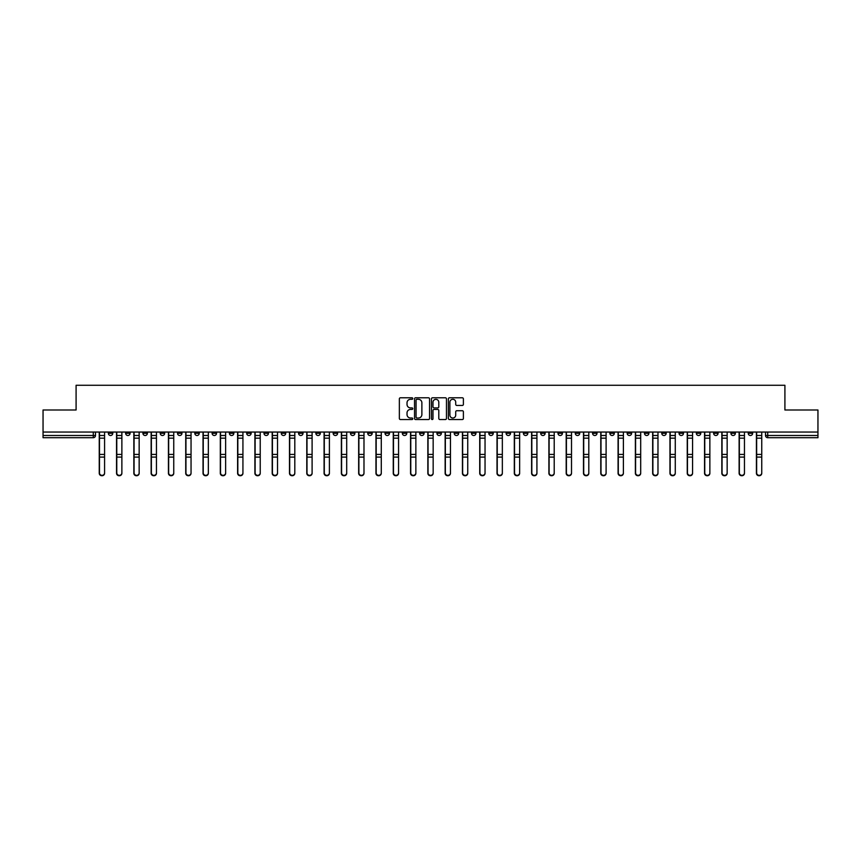 <?xml version="1.0" encoding="UTF-8"?>
<svg xmlns="http://www.w3.org/2000/svg" width="861" height="861" viewBox="0 0 861 861"><rect width="100%" height="100%" fill="white"/><g stroke="black" fill="none" stroke-linecap="round" stroke-linejoin="round"><path stroke-width="1.29" d="M412.763 398.546A0.764 0.764 0 0 0 411.999 397.782L400.44 397.782A1.087 1.087 0 0 0 399.353 398.869L399.353 418.457A1.087 1.087 0 0 0 400.44 419.544L411.999 419.544A0.764 0.764 0 0 0 412.763 418.78A0.764 0.764 0 0 0 411.999 418.015L410.503 418.015A3.487 3.487 0 0 1 407.027 414.539L407.027 412.903A3.487 3.487 0 0 1 410.503 409.427L411.999 409.427A0.764 0.764 0 0 0 412.763 408.663A0.764 0.764 0 0 0 411.999 407.899L410.503 407.899A3.487 3.487 0 0 1 407.027 404.422L407.027 402.787A3.487 3.487 0 0 1 410.503 399.3L411.999 399.3A0.764 0.764 0 0 0 412.763 398.546M679.049 432.05L679.049 433.277L683.483 433.277A2.217 2.217 0 0 1 681.266 435.494A2.217 2.217 0 0 1 679.049 433.277L679.049 432.05M575.277 432.05L575.277 433.277L579.711 433.277A2.217 2.217 0 0 1 577.494 435.494A2.217 2.217 0 0 1 575.277 433.277L575.277 432.05M557.982 432.05L557.982 433.277L562.427 433.277A2.217 2.217 0 0 1 560.21 435.494A2.217 2.217 0 0 1 557.982 433.277L557.982 432.05M454.221 432.05L454.221 433.277L458.655 433.277A2.217 2.217 0 0 1 456.438 435.494A2.217 2.217 0 0 1 454.221 433.277L454.221 432.05M436.925 432.05L436.925 433.277L441.359 433.277A2.217 2.217 0 0 1 439.142 435.494A2.217 2.217 0 0 1 436.925 433.277L436.925 432.05M419.641 432.05L419.641 433.277L424.075 433.277A2.217 2.217 0 0 1 421.858 435.494A2.217 2.217 0 0 1 419.641 433.277L419.641 432.05M385.05 432.05L385.05 433.277L389.484 433.277A2.217 2.217 0 0 1 387.267 435.494A2.217 2.217 0 0 1 385.05 433.277L385.05 432.05M350.459 433.277L350.459 432.05L350.459 433.277A2.217 2.217 0 0 0 352.676 435.494A2.217 2.217 0 0 1 350.459 433.277L354.893 433.277A2.217 2.217 0 0 1 352.676 435.494A2.217 2.217 0 0 0 354.893 433.277L354.893 432.05L354.893 433.277M333.164 433.277L333.164 432.05L333.164 433.277A2.217 2.217 0 0 0 335.381 435.494A2.217 2.217 0 0 1 333.164 433.277L337.598 433.277A2.217 2.217 0 0 1 335.381 435.494M315.869 433.277L315.869 432.05L315.869 433.277A2.217 2.217 0 0 0 318.086 435.494A2.217 2.217 0 0 1 315.869 433.277L320.303 433.277A2.217 2.217 0 0 1 318.086 435.494A2.217 2.217 0 0 0 320.303 433.277L320.303 432.05L320.303 433.277M298.573 432.05L298.573 433.277L303.018 433.277A2.217 2.217 0 0 1 300.79 435.494A2.217 2.217 0 0 1 298.573 433.277L298.573 432.05M281.289 432.05L281.289 433.277L285.723 433.277A2.217 2.217 0 0 1 283.506 435.494A2.217 2.217 0 0 1 281.289 433.277L281.289 432.05M263.993 432.05L263.993 433.277L268.428 433.277A2.217 2.217 0 0 1 266.21 435.494A2.217 2.217 0 0 1 263.993 433.277L263.993 432.05M246.698 433.277L246.698 432.05L246.698 433.277A2.217 2.217 0 0 0 248.915 435.494A2.217 2.217 0 0 1 246.698 433.277L251.132 433.277A2.217 2.217 0 0 1 248.915 435.494M212.107 433.277L212.107 432.05L212.107 433.277A2.217 2.217 0 0 0 214.324 435.494A2.217 2.217 0 0 1 212.107 433.277L216.541 433.277A2.217 2.217 0 0 1 214.324 435.494A2.217 2.217 0 0 0 216.541 433.277L216.541 432.05L216.541 433.277M194.812 433.277L194.812 432.05L194.812 433.277A2.217 2.217 0 0 0 197.029 435.494A2.217 2.217 0 0 1 194.812 433.277L199.246 433.277A2.217 2.217 0 0 1 197.029 435.494A2.217 2.217 0 0 0 199.246 433.277L199.246 432.05L199.246 433.277M177.517 433.277L177.517 432.05L177.517 433.277A2.217 2.217 0 0 0 179.734 435.494A2.217 2.217 0 0 1 177.517 433.277L181.951 433.277A2.217 2.217 0 0 1 179.734 435.494A2.217 2.217 0 0 0 181.951 433.277L181.951 432.05L181.951 433.277M160.232 433.277L160.232 432.05L160.232 433.277A2.217 2.217 0 0 0 162.449 435.494A2.217 2.217 0 0 1 160.232 433.277L164.666 433.277A2.217 2.217 0 0 1 162.449 435.494M142.937 433.277L142.937 432.05L142.937 433.277A2.217 2.217 0 0 0 145.154 435.494A2.217 2.217 0 0 1 142.937 433.277L147.371 433.277A2.217 2.217 0 0 1 145.154 435.494A2.217 2.217 0 0 0 147.371 433.277L147.371 432.05L147.371 433.277M125.641 433.277L125.641 432.05L125.641 433.277A2.217 2.217 0 0 0 127.858 435.494A2.217 2.217 0 0 1 125.641 433.277L130.076 433.277A2.217 2.217 0 0 1 127.858 435.494A2.217 2.217 0 0 0 130.076 433.277L130.076 432.05L130.076 433.277M462.303 405.456A1.087 1.087 0 0 0 463.39 404.369L463.39 398.869A1.087 1.087 0 0 0 462.303 397.782L449.464 397.782A1.087 1.087 0 0 0 448.377 398.869L448.377 418.457A1.087 1.087 0 0 0 449.464 419.544L462.303 419.544A1.087 1.087 0 0 0 463.39 418.457L463.39 411.816A1.087 1.087 0 0 0 462.303 410.729L456.804 410.729A1.087 1.087 0 0 0 455.717 411.816L455.717 415.11A2.906 2.906 0 0 1 452.811 418.015A2.906 2.906 0 0 1 449.894 415.11L449.894 402.216A2.906 2.906 0 0 1 452.811 399.3A2.906 2.906 0 0 1 455.717 402.216L455.717 404.369A1.087 1.087 0 0 0 456.804 405.456L462.303 405.456M43.05 432.05L43.05 409.997L76.091 409.997L76.091 385.276L784.909 385.276L784.909 409.997L817.95 409.997L817.95 432.05L43.05 432.05L43.05 435.494L95.485 435.494L95.485 432.05L95.485 435.494A2.217 2.217 0 0 1 93.268 437.711L43.05 437.711L43.05 435.494M429.553 398.869A1.087 1.087 0 0 0 428.455 397.782L415.615 397.782A1.087 1.087 0 0 0 414.528 398.869L414.528 418.457A1.087 1.087 0 0 0 415.615 419.544L428.455 419.544A1.087 1.087 0 0 0 429.553 418.457L429.553 398.869M432.545 397.782L445.385 397.782A1.087 1.087 0 0 1 446.472 398.869L446.472 418.457A1.087 1.087 0 0 1 445.385 419.544L439.885 419.544A1.087 1.087 0 0 1 438.798 418.457L438.798 410.514A1.087 1.087 0 0 0 437.711 409.427L434.062 409.427A1.087 1.087 0 0 0 432.975 410.514L432.975 418.78A0.764 0.764 0 0 1 432.211 419.544A0.764 0.764 0 0 1 431.447 418.78L431.447 398.869A1.087 1.087 0 0 1 432.545 397.782M765.515 432.05L765.515 435.494L817.95 435.494L817.95 437.711L767.732 437.711A2.217 2.217 0 0 1 765.515 435.494M817.95 432.05L817.95 435.494M752.654 432.05L752.654 433.277A2.217 2.217 0 0 1 750.437 435.494A2.217 2.217 0 0 1 748.22 433.277A2.217 2.217 0 0 0 750.437 435.494M748.22 432.05L748.22 433.277L752.654 433.277M735.359 432.05L735.359 433.277A2.217 2.217 0 0 1 733.141 435.494A2.217 2.217 0 0 1 730.924 433.277L735.359 433.277A2.217 2.217 0 0 1 733.141 435.494M730.924 432.05L730.924 433.277M718.063 432.05L718.063 433.277A2.217 2.217 0 0 1 715.846 435.494A2.217 2.217 0 0 1 713.629 433.277A2.217 2.217 0 0 0 715.846 435.494M713.629 432.05L713.629 433.277L718.063 433.277M700.768 432.05L700.768 433.277A2.217 2.217 0 0 1 698.551 435.494A2.217 2.217 0 0 1 696.334 433.277L700.768 433.277M696.334 432.05L696.334 433.277M683.483 432.05L683.483 433.277A2.217 2.217 0 0 1 681.266 435.494M666.188 432.05L666.188 433.277A2.217 2.217 0 0 1 663.971 435.494A2.217 2.217 0 0 1 661.754 433.277L666.188 433.277M661.754 432.05L661.754 433.277M648.893 432.05L648.893 433.277A2.217 2.217 0 0 1 646.676 435.494A2.217 2.217 0 0 1 644.458 433.277L648.893 433.277M644.458 432.05L644.458 433.277M631.597 432.05L631.597 433.277A2.217 2.217 0 0 1 629.38 435.494A2.217 2.217 0 0 1 627.163 433.277A2.217 2.217 0 0 0 629.38 435.494M627.163 432.05L627.163 433.277L631.597 433.277M614.302 432.05L614.302 433.277A2.217 2.217 0 0 1 612.085 435.494A2.217 2.217 0 0 1 609.868 433.277L614.302 433.277M609.868 432.05L609.868 433.277M597.007 432.05L597.007 433.277A2.217 2.217 0 0 1 594.79 435.494A2.217 2.217 0 0 1 592.572 433.277L597.007 433.277M592.572 432.05L592.572 433.277M579.711 432.05L579.711 433.277M562.427 432.05L562.427 433.277L562.427 432.05M545.131 432.05L545.131 433.277A2.217 2.217 0 0 1 542.914 435.494A2.217 2.217 0 0 1 540.697 433.277L545.131 433.277M540.697 432.05L540.697 433.277M527.836 432.05L527.836 433.277A2.217 2.217 0 0 1 525.619 435.494A2.217 2.217 0 0 1 523.402 433.277L527.836 433.277M523.402 432.05L523.402 433.277M510.541 432.05L510.541 433.277A2.217 2.217 0 0 1 508.324 435.494A2.217 2.217 0 0 1 506.107 433.277L510.541 433.277M506.107 432.05L506.107 433.277M493.245 432.05L493.245 433.277A2.217 2.217 0 0 1 491.028 435.494A2.217 2.217 0 0 1 488.811 433.277L493.245 433.277M488.811 432.05L488.811 433.277M475.95 432.05L475.95 433.277A2.217 2.217 0 0 1 473.733 435.494A2.217 2.217 0 0 1 471.516 433.277L475.95 433.277M471.516 432.05L471.516 433.277M458.655 432.05L458.655 433.277A2.217 2.217 0 0 1 456.438 435.494M441.359 432.05L441.359 433.277M424.075 433.277L424.075 432.05L424.075 433.277A2.217 2.217 0 0 1 421.858 435.494M406.779 432.05L406.779 433.277A2.217 2.217 0 0 1 404.562 435.494A2.217 2.217 0 0 1 402.345 433.277A2.217 2.217 0 0 0 404.562 435.494A2.217 2.217 0 0 0 406.779 433.277L402.345 433.277L402.345 432.05M389.484 433.277L389.484 432.05L389.484 433.277A2.217 2.217 0 0 1 387.267 435.494M372.189 432.05L372.189 433.277A2.217 2.217 0 0 1 369.972 435.494A2.217 2.217 0 0 1 367.755 433.277A2.217 2.217 0 0 0 369.972 435.494M367.755 432.05L367.755 433.277L372.189 433.277M337.598 432.05L337.598 433.277L337.598 432.05M303.018 433.277L303.018 432.05L303.018 433.277A2.217 2.217 0 0 1 300.79 435.494M285.723 433.277L285.723 432.05L285.723 433.277A2.217 2.217 0 0 1 283.506 435.494M268.428 433.277L268.428 432.05L268.428 433.277A2.217 2.217 0 0 1 266.21 435.494M251.132 432.05L251.132 433.277L251.132 432.05M233.837 433.277L233.837 432.05L233.837 433.277A2.217 2.217 0 0 1 231.62 435.494A2.217 2.217 0 0 1 229.403 433.277L233.837 433.277A2.217 2.217 0 0 1 231.62 435.494M229.403 432.05L229.403 433.277M164.666 432.05L164.666 433.277L164.666 432.05M112.78 432.05L112.78 433.277A2.217 2.217 0 0 1 110.563 435.494A2.217 2.217 0 0 1 108.346 433.277A2.217 2.217 0 0 0 110.563 435.494A2.217 2.217 0 0 0 112.78 433.277L112.78 432.05M108.346 432.05L108.346 433.277L112.78 433.277M93.268 432.05L93.268 437.711A2.217 2.217 0 0 0 95.485 435.494M416.821 399.3A0.764 0.764 0 0 0 416.057 400.064L416.057 417.262A0.764 0.764 0 0 0 416.821 418.015L418.392 418.015A3.487 3.487 0 0 0 421.879 414.539L421.879 402.787A3.487 3.487 0 0 0 418.392 399.3L416.821 399.3M438.798 402.27A2.906 2.906 0 0 0 435.881 399.353A2.906 2.906 0 0 0 432.975 402.27L432.975 406.812A1.087 1.087 0 0 0 434.062 407.899L437.711 407.899A1.087 1.087 0 0 0 438.798 406.812L438.798 402.27M99.252 432.05L99.252 473.27A2.551 2.454 180 0 0 101.921 475.724M104.579 472.893L104.579 473.27A2.551 2.454 180 0 1 102.028 475.735A2.551 2.454 180 0 1 99.478 473.27L99.478 472.893A2.551 2.454 0 0 0 102.028 475.347A2.551 2.454 0 0 0 104.579 472.893L104.579 457.094L99.478 457.094L99.478 472.893M99.478 432.05L99.478 457.094M104.579 432.05L104.579 457.094M116.547 432.05L116.547 473.27A2.551 2.454 180 0 0 119.205 475.724M133.842 432.05L133.842 473.27A2.551 2.454 180 0 0 136.501 475.724M121.875 472.893L121.875 473.27A2.551 2.454 180 0 1 119.324 475.735A2.551 2.454 180 0 1 116.773 473.27L116.773 472.893A2.551 2.454 0 0 0 119.324 475.347A2.551 2.454 0 0 0 121.875 472.893L121.875 457.094L116.773 457.094L116.773 472.893M116.773 432.05L116.773 457.094M121.875 432.05L121.875 457.094M139.159 472.893L139.159 473.27A2.551 2.454 180 0 1 136.619 475.735A2.551 2.454 180 0 1 134.068 473.27L134.068 472.893A2.551 2.454 0 0 0 136.619 475.347A2.551 2.454 0 0 0 139.159 472.893L139.159 457.094L134.068 457.094L134.068 472.893M134.068 432.05L134.068 457.094M139.159 432.05L139.159 457.094M151.138 432.05L151.138 473.27A2.551 2.454 180 0 0 153.796 475.724M168.433 432.05L168.433 473.27A2.551 2.454 180 0 0 171.091 475.724M185.728 432.05L185.728 473.27A2.551 2.454 180 0 0 188.387 475.724M156.454 472.893L156.454 473.27A2.551 2.454 180 0 1 153.904 475.735A2.551 2.454 180 0 1 151.364 473.27L151.364 472.893A2.551 2.454 0 0 0 153.904 475.347A2.551 2.454 0 0 0 156.454 472.893L156.454 457.094L151.364 457.094L151.364 472.893M151.364 432.05L151.364 457.094M156.454 432.05L156.454 457.094M173.75 472.893L173.75 473.27A2.551 2.454 180 0 1 171.199 475.735A2.551 2.454 180 0 1 168.648 473.27L168.648 472.893A2.551 2.454 0 0 0 171.199 475.347A2.551 2.454 0 0 0 173.75 472.893L173.75 457.094L168.648 457.094L168.648 472.893M168.648 432.05L168.648 457.094M173.75 432.05L173.75 457.094M191.045 472.893L191.045 473.27A2.551 2.454 180 0 1 188.494 475.735A2.551 2.454 180 0 1 185.944 473.27L185.944 472.893A2.551 2.454 0 0 0 188.494 475.347A2.551 2.454 0 0 0 191.045 472.893L191.045 457.094L185.944 457.094L185.944 472.893M185.944 432.05L185.944 457.094M191.045 432.05L191.045 457.094M208.34 472.893L208.34 473.27A2.551 2.454 180 0 1 205.79 475.735A2.551 2.454 180 0 1 203.239 473.27L203.239 472.893A2.551 2.454 0 0 0 205.79 475.347A2.551 2.454 0 0 0 208.34 472.893L208.34 457.094L203.239 457.094L203.239 472.893M203.239 432.05L203.239 457.094M208.34 432.05L208.34 457.094M225.636 472.893L225.636 473.27A2.551 2.454 180 0 1 223.085 475.735A2.551 2.454 180 0 1 220.534 473.27L220.534 472.893A2.551 2.454 0 0 0 223.085 475.347A2.551 2.454 0 0 0 225.636 472.893L225.636 457.094L220.534 457.094L220.534 472.893M220.534 432.05L220.534 457.094M225.636 432.05L225.636 457.094M242.931 472.893L242.931 473.27A2.551 2.454 180 0 1 240.38 475.735A2.551 2.454 180 0 1 237.83 473.27L237.83 472.893A2.551 2.454 0 0 0 240.38 475.347A2.551 2.454 0 0 0 242.931 472.893L242.931 457.094L237.83 457.094L237.83 472.893M237.83 432.05L237.83 457.094M242.931 432.05L242.931 457.094M260.226 472.893L260.226 473.27A2.551 2.454 180 0 1 257.676 475.735A2.551 2.454 180 0 1 255.125 473.27L255.125 472.893A2.551 2.454 0 0 0 257.676 475.347A2.551 2.454 0 0 0 260.226 472.893L260.226 457.094L255.125 457.094L255.125 472.893M255.125 432.05L255.125 457.094M260.226 432.05L260.226 457.094M277.511 472.893L277.511 473.27A2.551 2.454 180 0 1 274.96 475.735A2.551 2.454 180 0 1 272.42 473.27L272.42 472.893A2.551 2.454 0 0 0 274.96 475.347A2.551 2.454 0 0 0 277.511 472.893L277.511 457.094L272.42 457.094L272.42 472.893M272.42 432.05L272.42 457.094M277.511 432.05L277.511 457.094M294.806 472.893L294.806 473.27A2.551 2.454 180 0 1 292.256 475.735A2.551 2.454 180 0 1 289.705 473.27L289.705 472.893A2.551 2.454 0 0 0 292.256 475.347A2.551 2.454 0 0 0 294.806 472.893L294.806 457.094L289.705 457.094L289.705 472.893M289.705 432.05L289.705 457.094M294.806 432.05L294.806 457.094M312.102 472.893L312.102 473.27A2.551 2.454 180 0 1 309.551 475.735A2.551 2.454 180 0 1 307 473.27L307 472.893A2.551 2.454 0 0 0 309.551 475.347A2.551 2.454 0 0 0 312.102 472.893L312.102 457.094L307 457.094L307 472.893M307 432.05L307 457.094M312.102 432.05L312.102 457.094M329.397 472.893L329.397 473.27A2.551 2.454 180 0 1 326.846 475.735A2.551 2.454 180 0 1 324.296 473.27L324.296 472.893A2.551 2.454 0 0 0 326.846 475.347A2.551 2.454 0 0 0 329.397 472.893L329.397 457.094L324.296 457.094L324.296 472.893M324.296 432.05L324.296 457.094M329.397 432.05L329.397 457.094M346.692 472.893L346.692 473.27A2.551 2.454 180 0 1 344.142 475.735A2.551 2.454 180 0 1 341.591 473.27L341.591 472.893A2.551 2.454 0 0 0 344.142 475.347A2.551 2.454 0 0 0 346.692 472.893L346.692 457.094L341.591 457.094L341.591 472.893M341.591 432.05L341.591 457.094M346.692 432.05L346.692 457.094M363.988 472.893L363.988 473.27A2.551 2.454 180 0 1 361.437 475.735A2.551 2.454 180 0 1 358.886 473.27L358.886 472.893A2.551 2.454 0 0 0 361.437 475.347A2.551 2.454 0 0 0 363.988 472.893L363.988 457.094L358.886 457.094L358.886 472.893M358.886 432.05L358.886 457.094M363.988 432.05L363.988 457.094M381.283 472.893L381.283 473.27A2.551 2.454 180 0 1 378.732 475.735A2.551 2.454 180 0 1 376.182 473.27L376.182 472.893A2.551 2.454 0 0 0 378.732 475.347A2.551 2.454 0 0 0 381.283 472.893L381.283 457.094L376.182 457.094L376.182 472.893M376.182 432.05L376.182 457.094M381.283 432.05L381.283 457.094M398.568 472.893L398.568 473.27A2.551 2.454 180 0 1 396.028 475.735A2.551 2.454 180 0 1 393.477 473.27L393.477 472.893A2.551 2.454 0 0 0 396.028 475.347A2.551 2.454 0 0 0 398.568 472.893L398.568 457.094L393.477 457.094L393.477 472.893M393.477 432.05L393.477 457.094M398.568 432.05L398.568 457.094M415.863 472.893L415.863 473.27A2.551 2.454 180 0 1 413.312 475.735A2.551 2.454 180 0 1 410.772 473.27L410.772 472.893A2.551 2.454 0 0 0 413.312 475.347A2.551 2.454 0 0 0 415.863 472.893L415.863 457.094L410.772 457.094L410.772 472.893M410.772 432.05L410.772 457.094M415.863 432.05L415.863 457.094M433.158 472.893L433.158 473.27A2.551 2.454 180 0 1 430.608 475.735A2.551 2.454 180 0 1 428.057 473.27L428.057 472.893A2.551 2.454 0 0 0 430.608 475.347A2.551 2.454 0 0 0 433.158 472.893L433.158 457.094L428.057 457.094L428.057 472.893M428.057 432.05L428.057 457.094M433.158 432.05L433.158 457.094M450.454 472.893L450.454 473.27A2.551 2.454 180 0 1 447.903 475.735A2.551 2.454 180 0 1 445.352 473.27L445.352 472.893A2.551 2.454 0 0 0 447.903 475.347A2.551 2.454 0 0 0 450.454 472.893L450.454 457.094L445.352 457.094L445.352 472.893M445.352 432.05L445.352 457.094M450.454 432.05L450.454 457.094M467.749 472.893L467.749 473.27A2.551 2.454 180 0 1 465.198 475.735A2.551 2.454 180 0 1 462.648 473.27L462.648 472.893A2.551 2.454 0 0 0 465.198 475.347A2.551 2.454 0 0 0 467.749 472.893L467.749 457.094L462.648 457.094L462.648 472.893M462.648 432.05L462.648 457.094M467.749 432.05L467.749 457.094M203.024 432.05L203.024 473.27A2.551 2.454 180 0 0 205.682 475.724M220.308 432.05L220.308 473.27A2.551 2.454 180 0 0 222.977 475.724M237.604 432.05L237.604 473.27A2.551 2.454 180 0 0 240.262 475.724M254.899 432.05L254.899 473.27A2.551 2.454 180 0 0 257.557 475.724M272.194 432.05L272.194 473.27A2.551 2.454 180 0 0 274.853 475.724M289.49 432.05L289.49 473.27A2.551 2.454 180 0 0 292.148 475.724M306.785 432.05L306.785 473.27A2.551 2.454 180 0 0 309.443 475.724M324.08 432.05L324.08 473.27A2.551 2.454 180 0 0 326.739 475.724M341.365 432.05L341.365 473.27A2.551 2.454 180 0 0 344.034 475.724M358.66 432.05L358.66 473.27A2.551 2.454 180 0 0 361.329 475.724M375.956 432.05L375.956 473.27A2.551 2.454 180 0 0 378.614 475.724M393.251 432.05L393.251 473.27A2.551 2.454 180 0 0 395.909 475.724M410.546 432.05L410.546 473.27A2.551 2.454 180 0 0 413.205 475.724M427.842 432.05L427.842 473.27A2.551 2.454 180 0 0 430.5 475.724M445.137 432.05L445.137 473.27A2.551 2.454 180 0 0 447.795 475.724M462.432 432.05L462.432 473.27A2.551 2.454 180 0 0 465.091 475.724M479.717 432.05L479.717 473.27A2.551 2.454 180 0 0 482.386 475.724M497.012 432.05L497.012 473.27A2.551 2.454 180 0 0 499.671 475.724M514.308 432.05L514.308 473.27A2.551 2.454 180 0 0 516.966 475.724M531.603 432.05L531.603 473.27A2.551 2.454 180 0 0 534.261 475.724M485.044 472.893L485.044 473.27A2.551 2.454 180 0 1 482.494 475.735A2.551 2.454 180 0 1 479.943 473.27L479.943 472.893A2.551 2.454 0 0 0 482.494 475.347A2.551 2.454 0 0 0 485.044 472.893L485.044 457.094L479.943 457.094L479.943 472.893M479.943 432.05L479.943 457.094M485.044 432.05L485.044 457.094M502.34 472.893L502.34 473.27A2.551 2.454 180 0 1 499.789 475.735A2.551 2.454 180 0 1 497.238 473.27L497.238 472.893A2.551 2.454 0 0 0 499.789 475.347A2.551 2.454 0 0 0 502.34 472.893L502.34 457.094L497.238 457.094L497.238 472.893M497.238 432.05L497.238 457.094M502.34 432.05L502.34 457.094M519.635 472.893L519.635 473.27A2.551 2.454 180 0 1 517.084 475.735A2.551 2.454 180 0 1 514.534 473.27L514.534 472.893A2.551 2.454 0 0 0 517.084 475.347A2.551 2.454 0 0 0 519.635 472.893L519.635 457.094L514.534 457.094L514.534 472.893M514.534 432.05L514.534 457.094M519.635 432.05L519.635 457.094M536.92 472.893L536.92 473.27A2.551 2.454 180 0 1 534.38 475.735A2.551 2.454 180 0 1 531.829 473.27L531.829 472.893A2.551 2.454 0 0 0 534.38 475.347A2.551 2.454 0 0 0 536.92 472.893L536.92 457.094L531.829 457.094L531.829 472.893M531.829 432.05L531.829 457.094M536.92 432.05L536.92 457.094M548.898 432.05L548.898 473.27A2.551 2.454 180 0 0 551.557 475.724M554.215 472.893L554.215 473.27A2.551 2.454 180 0 1 551.664 475.735A2.551 2.454 180 0 1 549.114 473.27L549.114 472.893A2.551 2.454 0 0 0 551.664 475.347A2.551 2.454 0 0 0 554.215 472.893L554.215 457.094L549.114 457.094L549.114 472.893M549.114 432.05L549.114 457.094M554.215 432.05L554.215 457.094M566.194 432.05L566.194 473.27A2.551 2.454 180 0 0 568.852 475.724M571.51 472.893L571.51 473.27A2.551 2.454 180 0 1 568.96 475.735A2.551 2.454 180 0 1 566.409 473.27L566.409 472.893A2.551 2.454 0 0 0 568.96 475.347A2.551 2.454 0 0 0 571.51 472.893L571.51 457.094L566.409 457.094L566.409 472.893M566.409 432.05L566.409 457.094M571.51 432.05L571.51 457.094M583.489 432.05L583.489 473.27A2.551 2.454 180 0 0 586.147 475.724M588.806 472.893L588.806 473.27A2.551 2.454 180 0 1 586.255 475.735A2.551 2.454 180 0 1 583.704 473.27L583.704 472.893A2.551 2.454 0 0 0 586.255 475.347A2.551 2.454 0 0 0 588.806 472.893L588.806 457.094L583.704 457.094L583.704 472.893M583.704 432.05L583.704 457.094M588.806 432.05L588.806 457.094M600.774 432.05L600.774 473.27A2.551 2.454 180 0 0 603.443 475.724M606.101 472.893L606.101 473.27A2.551 2.454 180 0 1 603.55 475.735A2.551 2.454 180 0 1 601 473.27L601 472.893A2.551 2.454 0 0 0 603.55 475.347A2.551 2.454 0 0 0 606.101 472.893L606.101 457.094L601 457.094L601 472.893M601 432.05L601 457.094M606.101 432.05L606.101 457.094M618.069 432.05L618.069 473.27A2.551 2.454 180 0 0 620.738 475.724M623.396 472.893L623.396 473.27A2.551 2.454 180 0 1 620.846 475.735A2.551 2.454 180 0 1 618.295 473.27L618.295 472.893A2.551 2.454 0 0 0 620.846 475.347A2.551 2.454 0 0 0 623.396 472.893L623.396 457.094L618.295 457.094L618.295 472.893M618.295 432.05L618.295 457.094M623.396 432.05L623.396 457.094M635.364 432.05L635.364 473.27A2.551 2.454 180 0 0 638.023 475.724M640.692 472.893L640.692 473.27A2.551 2.454 180 0 1 638.141 475.735A2.551 2.454 180 0 1 635.59 473.27L635.59 472.893A2.551 2.454 0 0 0 638.141 475.347A2.551 2.454 0 0 0 640.692 472.893L640.692 457.094L635.59 457.094L635.59 472.893M635.59 432.05L635.59 457.094M640.692 432.05L640.692 457.094M652.66 432.05L652.66 473.27A2.551 2.454 180 0 0 655.318 475.724M657.976 472.893L657.976 473.27A2.551 2.454 180 0 1 655.436 475.735A2.551 2.454 180 0 1 652.886 473.27L652.886 472.893A2.551 2.454 0 0 0 655.436 475.347A2.551 2.454 0 0 0 657.976 472.893L657.976 457.094L652.886 457.094L652.886 472.893M652.886 432.05L652.886 457.094M657.976 432.05L657.976 457.094M669.955 432.05L669.955 473.27A2.551 2.454 180 0 0 672.613 475.724M675.272 472.893L675.272 473.27A2.551 2.454 180 0 1 672.721 475.735A2.551 2.454 180 0 1 670.181 473.27L670.181 472.893A2.551 2.454 0 0 0 672.721 475.347A2.551 2.454 0 0 0 675.272 472.893L675.272 457.094L670.181 457.094L670.181 472.893M670.181 432.05L670.181 457.094M675.272 432.05L675.272 457.094M687.25 432.05L687.25 473.27A2.551 2.454 180 0 0 689.909 475.724M692.567 472.893L692.567 473.27A2.551 2.454 180 0 1 690.016 475.735A2.551 2.454 180 0 1 687.465 473.27L687.465 472.893A2.551 2.454 0 0 0 690.016 475.347A2.551 2.454 0 0 0 692.567 472.893L692.567 457.094L687.465 457.094L687.465 472.893M687.465 432.05L687.465 457.094M692.567 432.05L692.567 457.094M704.546 432.05L704.546 473.27A2.551 2.454 180 0 0 707.204 475.724M709.862 472.893L709.862 473.27A2.551 2.454 180 0 1 707.312 475.735A2.551 2.454 180 0 1 704.761 473.27L704.761 472.893A2.551 2.454 0 0 0 707.312 475.347A2.551 2.454 0 0 0 709.862 472.893L709.862 457.094L704.761 457.094L704.761 472.893M704.761 432.05L704.761 457.094M709.862 432.05L709.862 457.094M721.841 432.05L721.841 473.27A2.551 2.454 180 0 0 724.499 475.724M727.158 472.893L727.158 473.27A2.551 2.454 180 0 1 724.607 475.735A2.551 2.454 180 0 1 722.056 473.27L722.056 472.893A2.551 2.454 0 0 0 724.607 475.347A2.551 2.454 0 0 0 727.158 472.893L727.158 457.094L722.056 457.094L722.056 472.893M722.056 432.05L722.056 457.094M727.158 432.05L727.158 457.094M739.125 432.05L739.125 473.27A2.551 2.454 180 0 0 741.795 475.724M744.453 472.893L744.453 473.27A2.551 2.454 180 0 1 741.902 475.735A2.551 2.454 180 0 1 739.351 473.27L739.351 472.893A2.551 2.454 0 0 0 741.902 475.347A2.551 2.454 0 0 0 744.453 472.893L744.453 457.094L739.351 457.094L739.351 472.893M739.351 432.05L739.351 457.094M744.453 432.05L744.453 457.094M756.421 432.05L756.421 473.27A2.551 2.454 180 0 0 759.079 475.724M761.748 472.893L761.748 473.27A2.551 2.454 180 0 1 759.198 475.735A2.551 2.454 180 0 1 756.647 473.27L756.647 472.893A2.551 2.454 0 0 0 759.198 475.347A2.551 2.454 0 0 0 761.748 472.893L761.748 457.094L756.647 457.094L756.647 472.893M756.647 432.05L756.647 457.094M761.748 432.05L761.748 457.094M767.732 432.05L767.732 437.711M99.252 435.494L104.579 435.494M104.579 454.425L99.478 454.425M104.579 438.163L99.478 438.163M116.547 435.494L121.875 435.494M133.842 435.494L139.159 435.494M121.875 454.425L116.773 454.425M121.875 438.163L116.773 438.163M139.159 454.425L134.068 454.425M139.159 438.163L134.068 438.163M151.138 435.494L156.454 435.494M168.433 435.494L173.75 435.494M185.728 435.494L191.045 435.494M156.454 454.425L151.364 454.425M156.454 438.163L151.364 438.163M173.75 454.425L168.648 454.425M173.75 438.163L168.648 438.163M191.045 454.425L185.944 454.425M191.045 438.163L185.944 438.163M208.34 435.494L203.024 435.494M208.34 454.425L203.239 454.425M208.34 438.163L203.239 438.163M225.636 435.494L220.308 435.494M225.636 454.425L220.534 454.425M225.636 438.163L220.534 438.163M242.931 435.494L237.604 435.494M242.931 454.425L237.83 454.425M242.931 438.163L237.83 438.163M260.226 435.494L254.899 435.494M260.226 454.425L255.125 454.425M260.226 438.163L255.125 438.163M277.511 435.494L272.194 435.494M277.511 454.425L272.42 454.425M277.511 438.163L272.42 438.163M294.806 435.494L289.49 435.494M294.806 454.425L289.705 454.425M294.806 438.163L289.705 438.163M312.102 435.494L306.785 435.494M312.102 454.425L307 454.425M312.102 438.163L307 438.163M329.397 435.494L324.08 435.494M329.397 454.425L324.296 454.425M329.397 438.163L324.296 438.163M346.692 435.494L341.365 435.494M346.692 454.425L341.591 454.425M346.692 438.163L341.591 438.163M363.988 435.494L358.66 435.494M363.988 454.425L358.886 454.425M363.988 438.163L358.886 438.163M381.283 435.494L375.956 435.494M381.283 454.425L376.182 454.425M381.283 438.163L376.182 438.163M398.568 435.494L393.251 435.494M398.568 454.425L393.477 454.425M398.568 438.163L393.477 438.163M415.863 435.494L410.546 435.494M415.863 454.425L410.772 454.425M415.863 438.163L410.772 438.163M433.158 435.494L427.842 435.494M433.158 454.425L428.057 454.425M433.158 438.163L428.057 438.163M450.454 435.494L445.137 435.494M450.454 454.425L445.352 454.425M450.454 438.163L445.352 438.163M467.749 435.494L462.432 435.494M467.749 454.425L462.648 454.425M467.749 438.163L462.648 438.163M479.717 435.494L485.044 435.494M497.012 435.494L502.34 435.494M514.308 435.494L519.635 435.494M531.603 435.494L536.92 435.494M485.044 454.425L479.943 454.425M485.044 438.163L479.943 438.163M502.34 454.425L497.238 454.425M502.34 438.163L497.238 438.163M519.635 454.425L514.534 454.425M519.635 438.163L514.534 438.163M536.92 454.425L531.829 454.425M536.92 438.163L531.829 438.163M548.898 435.494L554.215 435.494M554.215 454.425L549.114 454.425M554.215 438.163L549.114 438.163M566.194 435.494L571.51 435.494M571.51 454.425L566.409 454.425M571.51 438.163L566.409 438.163M583.489 435.494L588.806 435.494M588.806 454.425L583.704 454.425M588.806 438.163L583.704 438.163M600.774 435.494L606.101 435.494M606.101 454.425L601 454.425M606.101 438.163L601 438.163M618.069 435.494L623.396 435.494M623.396 454.425L618.295 454.425M623.396 438.163L618.295 438.163M635.364 435.494L640.692 435.494M640.692 454.425L635.59 454.425M640.692 438.163L635.59 438.163M652.66 435.494L657.976 435.494M657.976 454.425L652.886 454.425M657.976 438.163L652.886 438.163M669.955 435.494L675.272 435.494M675.272 454.425L670.181 454.425M675.272 438.163L670.181 438.163M687.25 435.494L692.567 435.494M692.567 454.425L687.465 454.425M692.567 438.163L687.465 438.163M704.546 435.494L709.862 435.494M709.862 454.425L704.761 454.425M709.862 438.163L704.761 438.163M721.841 435.494L727.158 435.494M727.158 454.425L722.056 454.425M727.158 438.163L722.056 438.163M739.125 435.494L744.453 435.494M744.453 454.425L739.351 454.425M744.453 438.163L739.351 438.163M756.421 435.494L761.748 435.494M761.748 454.425L756.647 454.425M761.748 438.163L756.647 438.163"/></g></svg>
